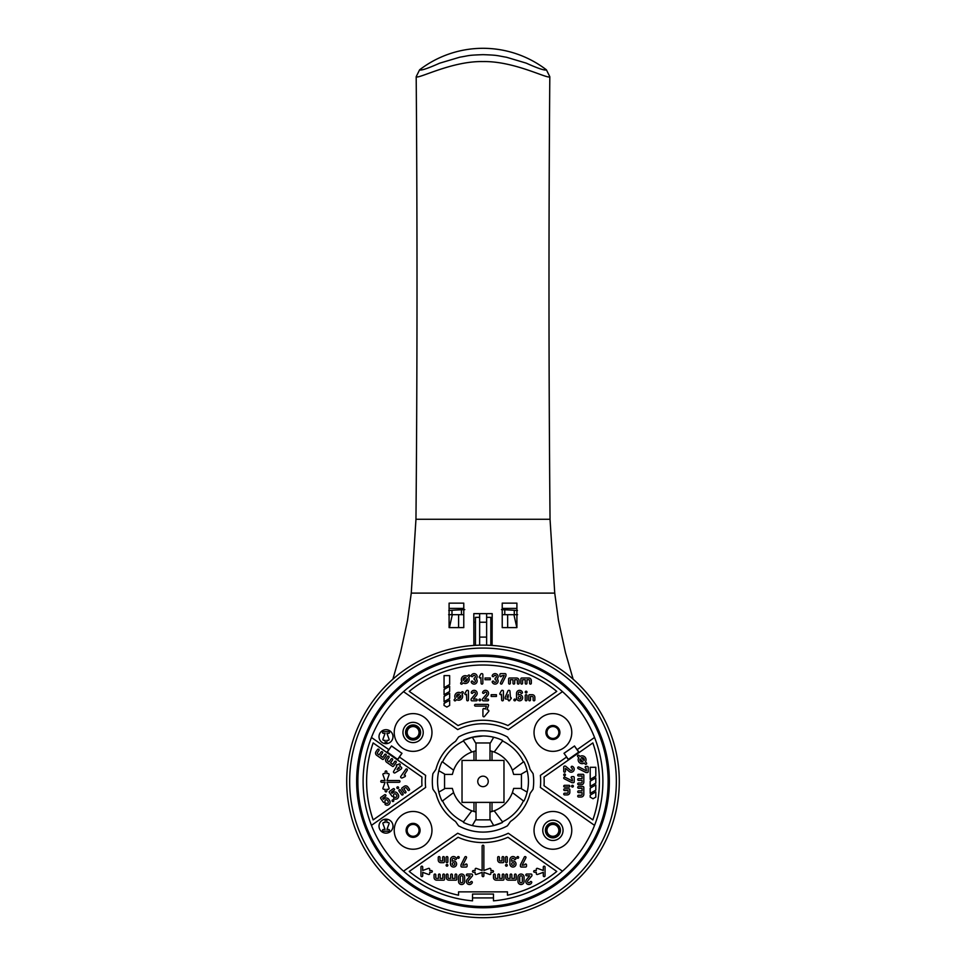 <?xml version="1.0" encoding="UTF-8"?>
<svg xmlns="http://www.w3.org/2000/svg" width="966" height="966" viewBox="0 0 966 966"><rect width="100%" height="100%" fill="white"/><g stroke="black" fill="none" stroke-linecap="round" stroke-linejoin="round"><path stroke-width="1.45" d="M413.098 823.358A6.991 6.991 0 0 1 420.089 830.349A6.991 6.991 0 0 1 413.098 837.341A6.991 6.991 0 0 1 406.106 830.349A6.991 6.991 0 0 1 413.098 823.358M413.098 824.409A5.941 5.941 0 0 1 419.039 830.349A5.941 5.941 0 0 1 413.098 836.29A5.941 5.941 0 0 1 407.157 830.349A5.941 5.941 0 0 1 413.098 824.409M501.463 609.631L504.783 609.775A482.686 482.686 0 0 1 514.274 610.295L517.462 610.512M517.619 614.69L513.912 614.69L516.846 627.622M514.274 610.295L514.274 614.69L516.907 614.69M504.783 609.775L504.783 614.69L514.274 614.69M502.223 614.69L504.783 614.69L502.223 614.69M507.633 614.69L507.669 627.622M448.779 610.512L451.979 610.295A482.686 482.686 0 0 1 461.458 609.775L464.779 609.631M461.458 609.775L461.458 614.69L463.777 614.69L458.608 614.69L458.572 627.622M451.979 610.295L451.979 614.69L461.458 614.69M449.093 614.69L451.979 614.69M453.066 614.69L452.33 614.69L449.407 627.622M458.572 614.69L457.16 614.69M448.622 614.69L452.33 614.69M413.098 725.49A6.991 6.991 0 0 1 420.089 732.482A6.991 6.991 0 0 1 413.098 739.473A6.991 6.991 0 0 1 406.106 732.482A6.991 6.991 0 0 1 413.098 725.49M413.098 726.541A5.941 5.941 0 0 1 419.039 732.482A5.941 5.941 0 0 1 413.098 738.422A5.941 5.941 0 0 1 407.157 732.482A5.941 5.941 0 0 1 413.098 726.541M552.902 725.49A6.991 6.991 0 0 1 559.894 732.482A6.991 6.991 0 0 1 552.902 739.473A6.991 6.991 0 0 1 545.911 732.482A6.991 6.991 0 0 1 552.902 725.49M552.902 726.541A5.941 5.941 0 0 1 558.843 732.482A5.941 5.941 0 0 1 552.902 738.422A5.941 5.941 0 0 1 546.961 732.482A5.941 5.941 0 0 1 552.902 726.541M549.811 76.688L546.406 69.83C544.848 70.723 538.11 68.477 526.168 63.116L506.558 57.272C496.536 55.581 498.335 55.171 483 54.664C467.303 55.231 470.2 55.473 459.804 57.187L439.566 63.213C427.636 68.538 420.983 70.747 419.594 69.83L416.189 76.688C417.819 79.514 451.593 60.906 482.988 61.57C514.492 60.93 548.29 79.55 549.811 76.688C548.64 226.491 548.724 374.011 550.04 519.261L554.738 593.112L411.262 593.112L415.96 519.261C417.276 374.011 417.36 226.491 416.189 76.688M546.406 69.83A104.147 104.147 0 0 0 419.594 69.83M483 645.131A136.291 136.291 0 0 1 619.291 781.409A136.291 136.291 0 0 1 483 917.7A136.291 136.291 0 0 1 346.709 781.409A136.291 136.291 0 0 1 483 645.131M552.902 837.86A7.511 7.511 0 0 1 545.392 830.349A7.511 7.511 0 0 1 552.902 822.827A7.511 7.511 0 0 1 560.425 830.349A7.511 7.511 0 0 1 552.902 837.86M413.098 849.223A18.873 18.873 0 0 1 394.225 830.349A18.873 18.873 0 0 1 413.098 811.476A18.873 18.873 0 0 1 431.971 830.349A18.873 18.873 0 0 1 413.098 849.223M483 656.276A125.133 125.133 0 0 1 608.133 781.409A125.133 125.133 0 0 1 483 906.543A125.133 125.133 0 0 1 357.867 781.409A125.133 125.133 0 0 1 483 656.276M552.902 820.206A10.131 10.131 0 0 1 563.045 830.349A10.131 10.131 0 0 1 552.902 840.48A10.131 10.131 0 0 1 542.771 830.349A10.131 10.131 0 0 1 552.902 820.206M483 832.1A50.679 50.679 0 0 1 458.56 825.809L455.529 821.486A48.59 48.59 0 0 1 435.944 793.509L432.913 789.186A50.679 50.679 0 0 1 432.913 773.645L435.944 769.322A48.59 48.59 0 0 1 455.529 741.345L458.56 737.01A50.679 50.679 0 0 1 507.44 737.01L510.471 741.345A48.59 48.59 0 0 1 530.056 769.322L533.087 773.645A50.679 50.679 0 0 1 533.087 789.186L530.056 793.509A48.59 48.59 0 0 1 510.471 821.486L507.44 825.809A50.679 50.679 0 0 1 483 832.1M403.522 691.644L457.715 729.584A57.67 57.67 0 0 1 508.285 729.584L562.478 691.644A119.893 119.893 0 0 1 493.481 900.843L493.481 894.045L472.519 894.045L472.519 900.843A119.893 119.893 0 0 1 403.522 691.644A119.893 119.893 0 0 1 562.478 691.644M386.002 729.68A6.991 6.991 0 0 0 379.01 736.672A6.991 6.991 0 0 0 386.002 743.663A6.991 6.991 0 0 0 392.993 736.672A6.991 6.991 0 0 0 386.002 729.68M552.902 811.476A18.873 18.873 0 0 0 534.029 830.349A18.873 18.873 0 0 0 552.902 849.223A18.873 18.873 0 0 0 571.775 830.349A18.873 18.873 0 0 0 552.902 811.476M413.098 713.608A18.873 18.873 0 0 0 394.225 732.482A18.873 18.873 0 0 0 413.098 751.355A18.873 18.873 0 0 0 431.971 732.482A18.873 18.873 0 0 0 413.098 713.608M552.902 713.608A18.873 18.873 0 0 0 534.029 732.482A18.873 18.873 0 0 0 552.902 751.355A18.873 18.873 0 0 0 571.775 732.482A18.873 18.873 0 0 0 552.902 713.608M386.002 819.168A6.991 6.991 0 0 0 379.01 826.147A6.991 6.991 0 0 0 386.002 833.139A6.991 6.991 0 0 0 392.993 826.147A6.991 6.991 0 0 0 386.002 819.168M502.501 740.367A45.438 45.438 0 0 0 463.499 740.367L463.499 740.97A44.895 44.895 0 0 0 442.561 761.908L441.957 761.908A45.438 45.438 0 0 0 441.957 800.911L442.561 800.911A44.895 44.895 0 0 0 463.499 821.849L463.499 822.452A45.438 45.438 0 0 0 502.501 822.452L502.501 821.849A44.895 44.895 0 0 0 523.439 800.911L524.043 800.911A45.438 45.438 0 0 0 524.043 761.908L523.439 761.908A44.895 44.895 0 0 0 502.501 740.97L502.501 740.367M483 665.019A116.391 116.391 0 0 1 556.766 691.378L507.935 725.563A61.172 61.172 0 0 0 458.065 725.563L409.234 691.378A116.391 116.391 0 0 1 483 665.019M386.002 742.963A0.869 0.869 0 0 1 385.132 742.093L385.132 740.342L383.78 740.342A0.869 0.869 0 0 1 382.959 739.171L385.072 733.351L383.381 733.351A0.869 0.869 0 0 1 382.512 732.482A0.869 0.869 0 0 1 383.381 731.6L388.622 731.6A0.869 0.869 0 0 1 389.503 732.482A0.869 0.869 0 0 1 388.622 733.351L386.931 733.351L389.056 739.171A0.869 0.869 0 0 1 388.235 740.342L386.883 740.342L386.883 742.093A0.869 0.869 0 0 1 386.002 742.963M413.098 722.339A10.131 10.131 0 0 1 423.229 732.482A10.131 10.131 0 0 1 413.098 742.612A10.131 10.131 0 0 1 402.955 732.482A10.131 10.131 0 0 1 413.098 722.339M578.393 755.17A0.869 0.869 0 0 0 577.777 756.668L578.767 757.658A3.936 3.936 0 0 0 584.188 763.08L585.191 764.082A0.869 0.869 0 0 0 586.616 763.792A0.869 0.869 0 0 0 586.422 762.85L585.432 761.848A3.936 3.936 0 0 0 580.011 756.426L579.008 755.424A0.869 0.869 0 0 0 578.393 755.17M572.464 785.31A0.869 0.869 0 0 1 573.345 786.191A0.869 0.869 0 0 1 572.464 787.061A0.869 0.869 0 0 1 571.594 786.191A0.869 0.869 0 0 1 572.464 785.31M563.733 771.327A0.869 0.869 0 0 0 564.603 772.208A0.869 0.869 0 0 0 565.472 771.327L565.472 768.368L569.191 771.484A3.055 3.055 0 0 0 574.154 769.769A3.055 3.055 0 0 0 572.379 766.34A0.869 0.869 0 0 0 571.232 766.799A0.869 0.869 0 0 0 571.679 767.946A1.316 1.316 0 0 1 571.16 770.457A1.316 1.316 0 0 1 570.314 770.156L565.726 766.292A0.869 0.869 0 0 0 565.158 766.086L564.603 766.086A0.869 0.869 0 0 0 563.733 766.968L563.733 771.327M564.603 773.959A0.869 0.869 0 0 1 565.472 774.829A0.869 0.869 0 0 1 564.603 775.698A0.869 0.869 0 0 1 563.733 774.829A0.869 0.869 0 0 1 564.603 773.959M564.216 778.765A0.869 0.869 0 0 1 564.603 777.111A0.869 0.869 0 0 1 564.989 777.207L572.464 780.939L572.029 778.318A0.869 0.869 0 0 1 571.16 777.449A0.869 0.869 0 0 1 572.029 776.579L573.345 776.579A0.869 0.869 0 0 1 574.215 777.449L574.215 781.82A0.869 0.869 0 0 1 573.345 782.689L572.258 782.689A0.869 0.869 0 0 1 571.872 782.605L564.216 778.765M578.199 768.61A0.869 0.869 0 0 1 578.586 766.956A0.869 0.869 0 0 1 578.972 767.052L586.447 770.783L586.012 768.163A0.869 0.869 0 0 1 585.142 767.294A0.869 0.869 0 0 1 586.012 766.412L587.328 766.412A0.869 0.869 0 0 1 588.197 767.294L588.197 771.665A0.869 0.869 0 0 1 587.328 772.534L586.241 772.534A0.869 0.869 0 0 1 585.855 772.438L578.199 768.61M502.042 857.434A0.869 0.869 0 0 1 502.912 856.564A0.869 0.869 0 0 1 503.793 857.434L503.793 861.805A0.869 0.869 0 0 1 502.912 862.674L500.291 862.674A2.62 2.62 0 0 1 497.671 860.054L497.671 857.434A0.869 0.869 0 0 1 498.553 856.564A0.869 0.869 0 0 1 499.422 857.434L499.422 860.054A0.869 0.869 0 0 0 500.291 860.935L502.042 860.935L502.042 857.434M494.363 874.037A0.869 0.869 0 0 0 493.481 874.918L493.481 877.539A2.62 2.62 0 0 0 496.113 880.159L503.093 880.159A0.869 0.869 0 0 0 503.974 879.277L503.974 874.918A0.869 0.869 0 0 0 503.093 874.037A0.869 0.869 0 0 0 502.223 874.918L502.223 878.408L499.603 878.408L499.603 874.918A0.869 0.869 0 0 0 498.734 874.037A0.869 0.869 0 0 0 497.852 874.918L497.852 878.408L496.113 878.408A0.869 0.869 0 0 1 495.232 877.539L495.232 874.918A0.869 0.869 0 0 0 494.363 874.037M442.621 857.434A0.869 0.869 0 0 1 443.491 856.564A0.869 0.869 0 0 1 444.372 857.434L444.372 861.805A0.869 0.869 0 0 1 443.491 862.674L440.87 862.674A2.62 2.62 0 0 1 438.25 860.054L438.25 857.434A0.869 0.869 0 0 1 439.132 856.564A0.869 0.869 0 0 1 440.001 857.434L440.001 860.054A0.869 0.869 0 0 0 440.87 860.935L442.621 860.935L442.621 857.434M506.595 874.037A0.869 0.869 0 0 0 505.725 874.918L505.725 877.539A2.62 2.62 0 0 0 508.345 880.159L515.337 880.159A0.869 0.869 0 0 0 516.206 879.277L516.206 874.918A0.869 0.869 0 0 0 515.337 874.037A0.869 0.869 0 0 0 514.455 874.918L514.455 878.408L511.835 878.408L511.835 874.918A0.869 0.869 0 0 0 510.966 874.037A0.869 0.869 0 0 0 510.084 874.918L510.084 878.408L508.345 878.408A0.869 0.869 0 0 1 507.464 877.539L507.464 874.918A0.869 0.869 0 0 0 506.595 874.037M458.536 877.092A3.055 3.055 0 0 1 461.591 874.037A3.055 3.055 0 0 1 464.646 877.092L464.646 881.463A3.055 3.055 0 0 1 461.591 884.53A3.055 3.055 0 0 1 458.536 881.463L458.536 877.092M458.355 856.564A0.869 0.869 0 0 1 459.224 857.434A0.869 0.869 0 0 1 458.355 858.315A0.869 0.869 0 0 1 457.473 857.434A0.869 0.869 0 0 1 458.355 856.564M514.166 859.1A0.869 0.869 0 0 0 514.963 859.619A0.869 0.869 0 0 0 515.772 858.4A3.055 3.055 0 0 0 509.903 859.619L509.903 863.99A3.055 3.055 0 0 0 512.97 867.045A3.055 3.055 0 0 0 516.025 863.99A3.055 3.055 0 0 0 511.654 861.225L511.654 859.619A1.316 1.316 0 0 1 514.166 859.1M454.745 859.1A0.869 0.869 0 0 0 455.541 859.619A0.869 0.869 0 0 0 456.35 858.4A3.055 3.055 0 0 0 450.482 859.619L450.482 863.99A3.055 3.055 0 0 0 453.549 867.045A3.055 3.055 0 0 0 456.604 863.99A3.055 3.055 0 0 0 452.233 861.225L452.233 859.619A1.316 1.316 0 0 1 454.745 859.1M505.532 857.434A0.869 0.869 0 0 1 506.413 856.564A0.869 0.869 0 0 1 507.283 857.434L507.283 861.805A0.869 0.869 0 0 1 506.413 862.674A0.869 0.869 0 0 1 505.532 861.805L505.532 857.434M483 876.657A0.869 0.869 0 0 1 482.131 875.788L482.131 872.346L476.31 874.459A0.869 0.869 0 0 1 475.139 873.638L475.139 872.286L473.388 872.286A0.869 0.869 0 0 1 472.519 871.417A0.869 0.869 0 0 1 473.388 870.547L475.139 870.547L475.139 869.195A0.869 0.869 0 0 1 476.31 868.374L482.131 870.487L482.131 846.071A0.869 0.869 0 0 1 483 845.202A0.869 0.869 0 0 1 483.869 846.071L483.869 870.487L489.69 868.374A0.869 0.869 0 0 1 490.861 869.195L490.861 870.547L492.612 870.547A0.869 0.869 0 0 1 493.481 871.417A0.869 0.869 0 0 1 492.612 872.286L490.861 872.286L490.861 873.638A0.869 0.869 0 0 1 489.69 874.459L483.869 872.346L483.869 875.788A0.869 0.869 0 0 1 483 876.657M470.659 881.994A0.869 0.869 0 0 1 471.456 881.463A0.869 0.869 0 0 1 472.253 882.695A3.055 3.055 0 0 1 467.846 884.071A3.055 3.055 0 0 1 467.109 879.495L470.237 875.788L467.266 875.788A0.869 0.869 0 0 1 466.397 874.918A0.869 0.869 0 0 1 467.266 874.037L471.637 874.037A0.869 0.869 0 0 1 472.519 874.918L472.519 875.474A0.869 0.869 0 0 1 472.314 876.029L468.45 880.618A1.316 1.316 0 0 0 468.764 882.586A1.316 1.316 0 0 0 470.659 881.994M506.413 864.425A0.869 0.869 0 0 1 507.283 865.307A0.869 0.869 0 0 1 506.413 866.176A0.869 0.869 0 0 1 505.532 865.307A0.869 0.869 0 0 1 506.413 864.425M434.942 874.037A0.869 0.869 0 0 0 434.06 874.918L434.06 877.539A2.62 2.62 0 0 0 436.692 880.159L443.672 880.159A0.869 0.869 0 0 0 444.553 879.277L444.553 874.918A0.869 0.869 0 0 0 443.672 874.037A0.869 0.869 0 0 0 442.802 874.918L442.802 878.408L440.182 878.408L440.182 874.918A0.869 0.869 0 0 0 439.313 874.037A0.869 0.869 0 0 0 438.431 874.918L438.431 878.408L436.692 878.408A0.869 0.869 0 0 1 435.811 877.539L435.811 874.918A0.869 0.869 0 0 0 434.942 874.037M524.309 857.047A0.869 0.869 0 0 1 525.093 856.564A0.869 0.869 0 0 1 525.878 857.832L522.135 865.307L524.767 864.86A0.869 0.869 0 0 1 525.637 863.99A0.869 0.869 0 0 1 526.506 864.86L526.506 866.176A0.869 0.869 0 0 1 525.637 867.045L521.266 867.045A0.869 0.869 0 0 1 520.396 866.176L520.396 865.089A0.869 0.869 0 0 1 520.481 864.703L524.309 857.047M447.173 874.037A0.869 0.869 0 0 0 446.304 874.918L446.304 877.539A2.62 2.62 0 0 0 448.924 880.159L455.916 880.159A0.869 0.869 0 0 0 456.785 879.277L456.785 874.918A0.869 0.869 0 0 0 455.916 874.037A0.869 0.869 0 0 0 455.034 874.918L455.034 878.408L452.414 878.408L452.414 874.918A0.869 0.869 0 0 0 451.545 874.037A0.869 0.869 0 0 0 450.663 874.918L450.663 878.408L448.924 878.408A0.869 0.869 0 0 1 448.043 877.539L448.043 874.918A0.869 0.869 0 0 0 447.173 874.037M446.111 857.434A0.869 0.869 0 0 1 446.992 856.564A0.869 0.869 0 0 1 447.862 857.434L447.862 861.805A0.869 0.869 0 0 1 446.992 862.674A0.869 0.869 0 0 1 446.111 861.805L446.111 857.434M464.887 857.047A0.869 0.869 0 0 1 465.672 856.564A0.869 0.869 0 0 1 466.457 857.832L462.714 865.307L465.346 864.86A0.869 0.869 0 0 1 466.216 863.99A0.869 0.869 0 0 1 467.085 864.86L467.085 866.176A0.869 0.869 0 0 1 466.216 867.045L461.845 867.045A0.869 0.869 0 0 1 460.975 866.176L460.975 865.089A0.869 0.869 0 0 1 461.06 864.703L464.887 857.047M517.957 877.092A3.055 3.055 0 0 1 521.012 874.037A3.055 3.055 0 0 1 524.067 877.092L524.067 881.463A3.055 3.055 0 0 1 521.012 884.53A3.055 3.055 0 0 1 517.957 881.463L517.957 877.092M446.992 864.425A0.869 0.869 0 0 1 447.862 865.307A0.869 0.869 0 0 1 446.992 866.176A0.869 0.869 0 0 1 446.111 865.307A0.869 0.869 0 0 1 446.992 864.425M517.776 856.564A0.869 0.869 0 0 1 518.645 857.434A0.869 0.869 0 0 1 517.776 858.315A0.869 0.869 0 0 1 516.895 857.434A0.869 0.869 0 0 1 517.776 856.564M530.08 881.994A0.869 0.869 0 0 1 530.877 881.463A0.869 0.869 0 0 1 531.674 882.695A3.055 3.055 0 0 1 527.267 884.071A3.055 3.055 0 0 1 526.53 879.495L529.658 875.788L526.687 875.788A0.869 0.869 0 0 1 525.818 874.918A0.869 0.869 0 0 1 526.687 874.037L531.058 874.037A0.869 0.869 0 0 1 531.94 874.918L531.94 875.474A0.869 0.869 0 0 1 531.735 876.029L527.871 880.618A1.316 1.316 0 0 0 528.185 882.586A1.316 1.316 0 0 0 530.08 881.994M525.25 695.568A0.869 0.869 0 0 1 526.132 694.699A0.869 0.869 0 0 1 527.001 695.568L527.001 699.939A0.869 0.869 0 0 1 526.132 700.821A0.869 0.869 0 0 1 525.25 699.939L525.25 695.568M464.96 693.359A0.869 0.869 0 0 0 465.721 694.675A0.869 0.869 0 0 0 466.469 694.228L466.711 699.939A0.869 0.869 0 0 0 467.58 700.821A0.869 0.869 0 0 0 468.45 699.939L468.45 691.209A0.869 0.869 0 0 0 467.58 690.328L467.206 690.328A0.869 0.869 0 0 0 466.457 690.762L464.96 693.359M495.594 679.847A1.316 1.316 0 0 1 495.075 682.358A1.316 1.316 0 0 1 493.868 681.573A0.869 0.869 0 0 0 492.72 681.127A0.869 0.869 0 0 0 492.274 682.274A3.055 3.055 0 0 0 497.901 682.213A3.055 3.055 0 0 0 497.212 678.869A3.055 3.055 0 0 0 496.814 674.171A3.055 3.055 0 0 0 492.274 675.463A0.869 0.869 0 0 0 493.071 676.683A0.869 0.869 0 0 0 493.868 676.164A1.316 1.316 0 0 1 496.005 675.753A1.316 1.316 0 0 1 495.594 677.89A0.869 0.869 0 0 0 495.075 678.687L495.075 679.05A0.869 0.869 0 0 0 495.594 679.847M482.928 709.406A0.869 0.869 0 0 1 484.099 708.585L485.367 709.044L486.441 706.11L475.453 706.11A0.869 0.869 0 0 1 474.572 705.24A0.869 0.869 0 0 1 475.453 704.359L487.685 704.359A0.869 0.869 0 0 1 488.506 705.53L487.009 709.636L488.289 710.107A0.869 0.869 0 0 1 488.651 711.483L484.473 716.47A0.869 0.869 0 0 1 482.928 715.915L482.928 709.406M472.096 681.054A0.869 0.869 0 0 0 471.299 682.274A3.055 3.055 0 0 0 475.84 683.566A3.055 3.055 0 0 0 476.238 678.869A3.055 3.055 0 0 0 474.101 673.628A3.055 3.055 0 0 0 471.299 675.463A0.869 0.869 0 0 0 471.746 676.611A0.869 0.869 0 0 0 472.905 676.164A1.316 1.316 0 0 1 475.381 676.417A1.316 1.316 0 0 1 474.632 677.89A0.869 0.869 0 0 0 474.101 678.687L474.101 679.05A0.869 0.869 0 0 0 474.632 679.847A1.316 1.316 0 0 1 475.03 681.984A1.316 1.316 0 0 1 472.905 681.573A0.869 0.869 0 0 0 472.096 681.054M514.769 699.07A0.869 0.869 0 0 1 515.639 699.939A0.869 0.869 0 0 1 514.769 700.821A0.869 0.869 0 0 1 513.9 699.939A0.869 0.869 0 0 1 514.769 699.07M483.495 693.395A0.869 0.869 0 0 1 482.686 692.163A3.055 3.055 0 0 1 487.106 690.787A3.055 3.055 0 0 1 487.842 695.351L484.715 699.07L487.685 699.07A0.869 0.869 0 0 1 488.555 699.939A0.869 0.869 0 0 1 487.685 700.821L483.314 700.821A0.869 0.869 0 0 1 482.432 699.939L482.432 699.384A0.869 0.869 0 0 1 482.638 698.829L486.502 694.228A1.316 1.316 0 0 0 486.188 692.272A1.316 1.316 0 0 0 484.292 692.863A0.869 0.869 0 0 1 483.495 693.395M455.397 698.382A3.936 3.936 0 0 1 460.818 692.96L461.808 691.97A0.869 0.869 0 0 1 463.04 691.97A0.869 0.869 0 0 1 463.04 693.202L462.05 694.204A3.936 3.936 0 0 1 456.628 699.625L455.626 700.616A0.869 0.869 0 0 1 454.394 700.616A0.869 0.869 0 0 1 454.394 699.384L455.397 698.382M472.132 693.395A0.869 0.869 0 0 1 471.336 692.163A3.055 3.055 0 0 1 475.743 690.787A3.055 3.055 0 0 1 476.48 695.351L473.364 699.07L476.323 699.07A0.869 0.869 0 0 1 477.192 699.939A0.869 0.869 0 0 1 476.323 700.821L471.951 700.821A0.869 0.869 0 0 1 471.082 699.939L471.082 699.384A0.869 0.869 0 0 1 471.275 698.829L475.139 694.228A1.316 1.316 0 0 0 474.825 692.272A1.316 1.316 0 0 0 472.929 692.863A0.869 0.869 0 0 1 472.132 693.395M526.132 691.209A0.869 0.869 0 0 1 527.001 692.079A0.869 0.869 0 0 1 526.132 692.948A0.869 0.869 0 0 1 525.25 692.079A0.869 0.869 0 0 1 526.132 691.209M499.917 693.359A0.869 0.869 0 0 0 500.666 694.675A0.869 0.869 0 0 0 501.426 694.228L501.656 699.939A0.869 0.869 0 0 0 502.537 700.821A0.869 0.869 0 0 0 503.407 699.939L503.407 691.209A0.869 0.869 0 0 0 502.537 690.328L502.163 690.328A0.869 0.869 0 0 0 501.402 690.762L499.917 693.359M479.812 699.07A0.869 0.869 0 0 1 480.694 699.939A0.869 0.869 0 0 1 479.812 700.821A0.869 0.869 0 0 1 478.943 699.939A0.869 0.869 0 0 1 479.812 699.07M508.213 699.939A0.869 0.869 0 0 0 509.094 700.821A0.869 0.869 0 0 0 509.963 699.939L510.398 699.07A0.869 0.869 0 0 0 511.268 698.201A0.869 0.869 0 0 0 510.398 697.319L509.963 691.209A0.869 0.869 0 0 0 509.094 690.328L508.78 690.328A0.869 0.869 0 0 0 507.983 690.859L505.23 697.15A0.869 0.869 0 0 0 505.158 697.5L505.158 698.201A0.869 0.869 0 0 0 506.027 699.07L508.213 699.07L508.213 699.939M461.917 681.682A3.936 3.936 0 0 1 467.339 676.26L468.329 675.258A0.869 0.869 0 0 1 469.573 675.258A0.869 0.869 0 0 1 469.573 676.502L468.57 677.492A3.936 3.936 0 0 1 463.149 682.914L462.146 683.916A0.869 0.869 0 0 1 460.915 683.916A0.869 0.869 0 0 1 460.915 682.684L461.917 681.682M499.881 675.814A0.869 0.869 0 0 0 500.75 676.683A0.869 0.869 0 0 0 501.632 675.814L504.252 675.379L500.509 682.841A0.869 0.869 0 0 0 500.907 684.025A0.869 0.869 0 0 0 502.079 683.626L505.906 675.971A0.869 0.869 0 0 0 505.991 675.584L505.991 674.497A0.869 0.869 0 0 0 505.121 673.628L500.75 673.628A0.869 0.869 0 0 0 499.881 674.497L499.881 675.814M519.575 692.079A1.316 1.316 0 0 1 520.771 692.863A0.869 0.869 0 0 0 521.93 693.322A0.869 0.869 0 0 0 522.377 692.163A3.055 3.055 0 0 0 516.52 693.395L516.52 697.754A3.055 3.055 0 0 0 519.575 700.821A3.055 3.055 0 0 0 522.63 697.754A3.055 3.055 0 0 0 518.259 695.001L518.259 693.395A1.316 1.316 0 0 1 519.575 692.079M399.018 791.069A0.869 0.869 0 0 1 399.731 789.693A0.869 0.869 0 0 1 400.455 790.067L402.955 793.641A0.869 0.869 0 0 1 402.75 794.861A0.869 0.869 0 0 1 401.53 794.644L399.018 791.069M404.512 775.022A0.869 0.869 0 0 0 404.15 775.094L407.229 770.288A0.869 0.869 0 0 0 406.517 768.912A0.869 0.869 0 0 0 405.805 769.286L400.781 776.447A0.869 0.869 0 0 0 400.999 777.654L401.301 777.872A0.869 0.869 0 0 0 402.17 777.944L404.887 776.688A0.869 0.869 0 0 0 404.512 775.022M378.237 749.109A0.869 0.869 0 0 0 377.525 749.483L376.015 751.633A2.62 2.62 0 0 0 376.668 755.279L382.391 759.3A0.869 0.869 0 0 0 383.611 759.083L386.11 755.497A0.869 0.869 0 0 0 385.398 754.12A0.869 0.869 0 0 0 384.685 754.494L382.681 757.356L380.532 755.859L382.536 752.997A0.869 0.869 0 0 0 381.824 751.62A0.869 0.869 0 0 0 381.099 751.995L379.095 754.857L377.67 753.854A0.869 0.869 0 0 1 377.452 752.635L378.962 750.485A0.869 0.869 0 0 0 378.237 749.109M392.933 799.788A0.869 0.869 0 0 1 393.814 800.657A0.869 0.869 0 0 1 392.933 801.538A0.869 0.869 0 0 1 392.063 800.657A0.869 0.869 0 0 1 392.933 799.788M386.002 791.903A0.869 0.869 0 0 1 385.132 791.021L385.132 789.282L383.78 789.282A0.869 0.869 0 0 1 382.959 788.099L385.072 782.291L381.63 782.291A0.869 0.869 0 0 1 380.761 781.409A0.869 0.869 0 0 1 381.63 780.54L385.072 780.54L382.959 774.72A0.869 0.869 0 0 1 383.78 773.549L385.132 773.549L385.132 771.798A0.869 0.869 0 0 1 386.002 770.928A0.869 0.869 0 0 1 386.883 771.798L386.883 773.549L388.235 773.549A0.869 0.869 0 0 1 389.056 774.72L386.931 780.54L399.115 780.54A0.869 0.869 0 0 1 399.984 781.409A0.869 0.869 0 0 1 399.115 782.291L386.931 782.291L389.056 788.099A0.869 0.869 0 0 1 388.235 789.282L386.883 789.282L386.883 791.021A0.869 0.869 0 0 1 386.002 791.903M383.273 802.094A0.869 0.869 0 0 0 384.492 802.311L384.637 802.203A0.869 0.869 0 0 0 384.999 801.309A1.316 1.316 0 0 1 387.354 800.307L388.103 801.382A1.316 1.316 0 0 1 386.352 803.253A0.869 0.869 0 0 0 385.144 803.543A0.869 0.869 0 0 0 385.434 804.738A3.055 3.055 0 0 0 389.54 800.379L388.791 799.305A3.055 3.055 0 0 0 384.528 798.556L383.454 799.305L382.705 798.23L385.567 796.226A0.869 0.869 0 0 0 385.772 795.006A0.869 0.869 0 0 0 384.565 794.789L380.978 797.3A0.869 0.869 0 0 0 380.773 798.52L383.273 802.094M397.726 786.831A0.869 0.869 0 0 1 398.608 787.701A0.869 0.869 0 0 1 397.726 788.582A0.869 0.869 0 0 1 396.857 787.701A0.869 0.869 0 0 1 397.726 786.831M399.356 763.901A0.869 0.869 0 0 0 398.644 764.275L397.787 764.734A0.869 0.869 0 0 0 396.446 765.193A0.869 0.869 0 0 0 396.785 766.171L393.633 771.436A0.869 0.869 0 0 0 393.838 772.643L394.092 772.824A0.869 0.869 0 0 0 395.046 772.848L400.914 769.274A0.869 0.869 0 0 0 401.18 769.021L401.578 768.465A0.869 0.869 0 0 0 401.361 767.245L399.574 765.99L400.069 765.277A0.869 0.869 0 0 0 399.356 763.901M388.26 756.137A0.869 0.869 0 0 0 387.547 756.499L386.038 758.648A2.62 2.62 0 0 0 386.69 762.307L392.413 766.316A0.869 0.869 0 0 0 393.633 766.098L396.132 762.512A0.869 0.869 0 0 0 395.42 761.148A0.869 0.869 0 0 0 394.708 761.51L392.703 764.384L390.554 762.874L392.558 760.013A0.869 0.869 0 0 0 391.846 758.636A0.869 0.869 0 0 0 391.121 759.01L389.117 761.872L387.692 760.87A0.869 0.869 0 0 1 387.475 759.65L388.972 757.501A0.869 0.869 0 0 0 388.26 756.137M391.858 796.081A0.869 0.869 0 0 0 393.077 796.298L393.234 796.189A0.869 0.869 0 0 0 393.585 795.296A1.316 1.316 0 0 1 395.939 794.293L396.7 795.368A1.316 1.316 0 0 1 394.937 797.228A0.869 0.869 0 0 0 393.742 797.518A0.869 0.869 0 0 0 394.031 798.725A3.055 3.055 0 0 0 398.125 794.366L397.376 793.291A3.055 3.055 0 0 0 393.114 792.531L392.039 793.291L391.29 792.217L394.152 790.212A0.869 0.869 0 0 0 394.37 788.993A0.869 0.869 0 0 0 393.15 788.775L389.576 791.287A0.869 0.869 0 0 0 389.358 792.506L391.858 796.081M404.247 786.336A2.62 2.62 0 0 1 407.894 786.988L409.403 789.137A0.869 0.869 0 0 1 409.186 790.345A0.869 0.869 0 0 1 407.966 790.14L406.469 787.99A0.869 0.869 0 0 0 405.249 787.773L403.812 788.775L405.817 791.637A0.869 0.869 0 0 1 405.611 792.857A0.869 0.869 0 0 1 404.392 792.639L401.88 789.065A0.869 0.869 0 0 1 402.098 787.845L404.247 786.336M413.098 724.959A7.511 7.511 0 0 0 405.575 732.482A7.511 7.511 0 0 0 413.098 739.992A7.511 7.511 0 0 0 420.608 732.482A7.511 7.511 0 0 0 413.098 724.959M582.1 757.573A2.186 2.186 0 0 1 584.128 760.556L581.303 757.718A2.186 2.186 0 0 1 582.1 757.573M461.591 875.788A1.316 1.316 0 0 1 462.907 877.092L462.907 881.463A1.316 1.316 0 0 1 461.591 882.779A1.316 1.316 0 0 1 460.275 881.463L460.275 877.092A1.316 1.316 0 0 1 461.591 875.788M512.97 865.307A1.316 1.316 0 0 1 511.654 863.99A1.316 1.316 0 0 1 512.97 862.674A1.316 1.316 0 0 1 514.274 863.99A1.316 1.316 0 0 1 512.97 865.307M453.549 865.307A1.316 1.316 0 0 1 452.233 863.99A1.316 1.316 0 0 1 453.549 862.674A1.316 1.316 0 0 1 454.853 863.99A1.316 1.316 0 0 1 453.549 865.307M521.012 875.788A1.316 1.316 0 0 1 522.328 877.092L522.328 881.463A1.316 1.316 0 0 1 521.012 882.779A1.316 1.316 0 0 1 519.696 881.463L519.696 877.092A1.316 1.316 0 0 1 521.012 875.788M458.717 694.107A2.186 2.186 0 0 1 459.514 694.264L456.689 697.09A2.186 2.186 0 0 1 458.717 694.107M465.238 677.408A2.186 2.186 0 0 1 466.035 677.552L463.209 680.39A2.186 2.186 0 0 1 465.238 677.408M519.575 699.07A1.316 1.316 0 0 1 518.259 697.754A1.316 1.316 0 0 1 519.575 696.45A1.316 1.316 0 0 1 520.879 697.754A1.316 1.316 0 0 1 519.575 699.07M483 776.169A5.241 5.241 0 0 0 477.759 781.409A5.241 5.241 0 0 0 483 786.662A5.241 5.241 0 0 0 488.241 781.409A5.241 5.241 0 0 0 483 776.169M502.223 603.146L502.223 627.622L516.907 627.622L516.907 603.146L502.223 603.146M449.093 603.146L449.093 627.622L463.777 627.622L463.777 603.146L449.093 603.146M554.738 593.112L558.517 620.703L565.448 652.509L573.128 679.183M492.105 645.433L492.189 613.639L473.811 613.639L473.895 645.433M392.872 679.183L400.54 652.557L407.483 620.703L411.262 593.112M502.223 608.399L516.907 608.399M449.093 608.399L463.777 608.399M371.451 737.469L388.912 749.688L391.532 745.945L387.281 752.116L397.666 759.385L401.928 753.299L391.544 746.03M401.928 753.299L391.532 745.945M402.001 753.287L399.393 757.018L425.644 775.396A57.67 57.67 0 0 0 425.644 787.435L371.451 825.362M594.549 825.362L540.356 787.435A57.67 57.67 0 0 0 540.356 775.396L566.607 757.018L563.999 753.287L568.334 759.385L578.719 752.116L574.456 746.03L564.072 753.299M574.456 746.03L563.999 753.287M574.468 745.945L577.088 749.688L594.549 737.469M403.522 871.175L457.715 833.247A57.67 57.67 0 0 0 508.285 833.247L562.478 871.175M493.481 897.921L472.519 897.921M577.173 749.616L578.948 752.152L568.298 759.614L566.523 757.078M592.846 742.926A116.391 116.391 0 0 1 592.846 819.905L544.015 785.72A61.172 61.172 0 0 0 544.015 777.099L592.846 742.926M507.935 837.268L556.766 871.453A116.391 116.391 0 0 1 507.464 895.204L507.464 891.86L458.536 891.86L458.536 895.204A116.391 116.391 0 0 1 409.234 871.453L458.065 837.268A61.172 61.172 0 0 0 507.935 837.268M399.477 757.078L397.702 759.614L387.052 752.152L388.827 749.616M373.154 819.905A116.391 116.391 0 0 1 373.154 742.926L421.985 777.099A61.172 61.172 0 0 0 421.985 785.72L373.154 819.905M502.501 821.849L494.181 810.812A31.455 31.455 0 0 0 512.403 792.591L523.439 800.911M472.302 825.58L475.61 819.856L490.39 819.856L493.698 825.58L502.501 822.452M442.561 800.911L453.597 792.591A31.455 31.455 0 0 0 471.819 810.812L463.499 821.849M463.499 740.97L471.819 752.007A31.455 31.455 0 0 0 453.597 770.228L442.561 761.908M483 735.971L472.302 737.251L463.499 740.367M523.439 761.908L512.403 770.228A31.455 31.455 0 0 0 494.181 752.007L502.501 740.97M385.132 822.489L385.132 820.738A0.869 0.869 0 0 1 386.002 819.856A0.869 0.869 0 0 1 386.883 820.738L386.883 822.489L388.235 822.489A0.869 0.869 0 0 1 389.056 823.66L386.931 829.468L388.622 829.468A0.869 0.869 0 0 1 389.503 830.349A0.869 0.869 0 0 1 388.622 831.219L383.381 831.219A0.869 0.869 0 0 1 382.512 830.349A0.869 0.869 0 0 1 383.381 829.468L385.072 829.468L382.959 823.66A0.869 0.869 0 0 1 383.78 822.489L385.132 822.489M512.403 792.591L513.67 788.401L521.447 788.401M527.158 770.723L521.447 774.02L521.447 788.811L527.158 792.108M494.181 810.812L489.991 812.08L489.991 819.856M471.819 810.812L476.009 812.08L476.009 819.856M453.597 792.591L452.33 788.401L444.553 788.401M438.842 792.108L444.553 788.811L444.553 774.02L438.842 770.723M453.597 770.228L452.33 774.418L444.553 774.418M471.819 752.007L476.009 750.739L476.009 742.963M472.302 737.251L475.61 742.963L490.39 742.963L493.698 737.251M494.181 752.007L489.991 750.739L489.991 742.963M512.403 770.228L513.67 774.418L521.447 774.418M595.805 790.14L590.202 793.376L590.202 788.135L595.805 784.899L595.805 790.14M595.805 776.157L595.805 767.294L590.202 767.294L590.202 779.393L595.805 776.157M568.974 787.061L564.603 787.061A0.869 0.869 0 0 1 563.733 786.191A0.869 0.869 0 0 1 564.603 785.31L568.974 785.31A0.869 0.869 0 0 1 569.843 786.191A0.869 0.869 0 0 1 568.974 787.061M595.805 797.131L593.003 798.749L590.202 797.131L590.202 795.115L595.805 791.891L595.805 797.131M595.805 783.148L595.805 777.908L590.202 781.144L590.202 786.384L595.805 783.148M567.223 794.921L564.603 794.921A0.869 0.869 0 0 1 563.733 794.052A0.869 0.869 0 0 1 564.603 793.183L567.223 793.183A0.869 0.869 0 0 0 568.105 792.301L568.105 790.55L564.603 790.55A0.869 0.869 0 0 1 563.733 789.681A0.869 0.869 0 0 1 564.603 788.811L568.974 788.811A0.869 0.869 0 0 1 569.843 789.681L569.843 792.301A2.62 2.62 0 0 1 567.223 794.921M582.075 794.378A0.869 0.869 0 0 1 581.206 795.247L578.586 795.247A0.869 0.869 0 0 0 577.716 796.129A0.869 0.869 0 0 0 578.586 796.998L581.206 796.998A2.62 2.62 0 0 0 583.826 794.378L583.826 787.387A0.869 0.869 0 0 0 582.957 786.517L578.586 786.517A0.869 0.869 0 0 0 577.716 787.387A0.869 0.869 0 0 0 578.586 788.268L582.075 788.268L582.075 790.888L578.586 790.888A0.869 0.869 0 0 0 577.716 791.758A0.869 0.869 0 0 0 578.586 792.627L582.075 792.627L582.075 794.378M582.075 782.146A0.869 0.869 0 0 1 581.206 783.015L578.586 783.015A0.869 0.869 0 0 0 577.716 783.897A0.869 0.869 0 0 0 578.586 784.766L581.206 784.766A2.62 2.62 0 0 0 583.826 782.146L583.826 775.155A0.869 0.869 0 0 0 582.957 774.285L578.586 774.285A0.869 0.869 0 0 0 577.716 775.155A0.869 0.869 0 0 0 578.586 776.024L582.075 776.024L582.075 778.656L578.586 778.656A0.869 0.869 0 0 0 577.716 779.526A0.869 0.869 0 0 0 578.586 780.395L582.075 780.395L582.075 782.146M422.71 867.045A0.869 0.869 0 0 0 421.828 866.176A0.869 0.869 0 0 0 420.959 867.045L420.959 875.788A0.869 0.869 0 0 0 421.828 876.657A0.869 0.869 0 0 0 422.71 875.788L422.71 872.346L428.53 874.459A0.869 0.869 0 0 0 429.701 873.638L429.701 872.286L431.44 872.286A0.869 0.869 0 0 0 432.321 871.417A0.869 0.869 0 0 0 431.44 870.547L429.701 870.547L429.701 869.195A0.869 0.869 0 0 0 428.53 868.374L422.71 870.487L422.71 867.045M536.299 869.195L536.299 870.547L534.56 870.547A0.869 0.869 0 0 0 533.679 871.417A0.869 0.869 0 0 0 534.56 872.286L536.299 872.286L536.299 873.638A0.869 0.869 0 0 0 537.47 874.459L543.29 872.346L543.29 875.788A0.869 0.869 0 0 0 544.172 876.657A0.869 0.869 0 0 0 545.041 875.788L545.041 867.045A0.869 0.869 0 0 0 544.172 866.176A0.869 0.869 0 0 0 543.29 867.045L543.29 870.487L537.47 868.374A0.869 0.869 0 0 0 536.299 869.195M449.649 698.454L444.058 701.69L444.058 696.438L449.649 693.214L449.649 698.454M534.862 697.319L534.862 699.939A0.869 0.869 0 0 1 533.993 700.821A0.869 0.869 0 0 1 533.123 699.939L533.123 697.319A0.869 0.869 0 0 0 532.242 696.45L530.491 696.45L530.491 699.939A0.869 0.869 0 0 1 529.622 700.821A0.869 0.869 0 0 1 528.752 699.939L528.752 695.568A0.869 0.869 0 0 1 529.622 694.699L532.242 694.699A2.62 2.62 0 0 1 534.862 697.319M449.649 691.463L449.649 686.222L444.058 689.458L444.058 694.699L449.649 691.463M516.484 679.738A0.869 0.869 0 0 1 517.353 680.619L517.353 683.24A0.869 0.869 0 0 0 518.235 684.109A0.869 0.869 0 0 0 519.104 683.24L519.104 680.619A2.62 2.62 0 0 0 516.484 677.999L509.493 677.999A0.869 0.869 0 0 0 508.623 678.869L508.623 683.24A0.869 0.869 0 0 0 509.493 684.109A0.869 0.869 0 0 0 510.362 683.24L510.362 679.738L512.982 679.738L512.982 683.24A0.869 0.869 0 0 0 513.864 684.109A0.869 0.869 0 0 0 514.733 683.24L514.733 679.738L516.484 679.738M449.649 705.446L446.86 707.064L444.058 705.446L444.058 703.429L449.649 700.205L449.649 705.446M491.175 694.699L491.175 696.45L496.415 696.45L496.415 694.699L491.175 694.699M481.962 673.628L481.599 673.628A0.869 0.869 0 0 0 480.839 674.063L479.341 676.647A0.869 0.869 0 0 0 479.667 677.842A0.869 0.869 0 0 0 480.863 677.528L481.092 683.24A0.869 0.869 0 0 0 481.962 684.109A0.869 0.869 0 0 0 482.843 683.24L482.843 674.497A0.869 0.869 0 0 0 481.962 673.628M528.716 679.738A0.869 0.869 0 0 1 529.585 680.619L529.585 683.24A0.869 0.869 0 0 0 530.467 684.109A0.869 0.869 0 0 0 531.336 683.24L531.336 680.619A2.62 2.62 0 0 0 528.716 677.999L521.725 677.999A0.869 0.869 0 0 0 520.855 678.869L520.855 683.24A0.869 0.869 0 0 0 521.725 684.109A0.869 0.869 0 0 0 522.594 683.24L522.594 679.738L525.226 679.738L525.226 683.24A0.869 0.869 0 0 0 526.096 684.109A0.869 0.869 0 0 0 526.965 683.24L526.965 679.738L528.716 679.738M485.029 677.999L485.029 679.738L490.269 679.738L490.269 677.999L485.029 677.999M449.649 684.471L449.649 675.608L444.058 675.608L444.058 687.707L449.649 684.471M580.071 758.962L582.896 761.788A2.186 2.186 0 0 1 580.071 758.962M457.92 698.333L460.758 695.496A2.186 2.186 0 0 1 457.92 698.333M508.213 694.687L508.213 697.319L507.065 697.319L508.213 694.687M464.441 681.622L467.278 678.796A2.186 2.186 0 0 1 464.441 681.622M398.572 767.427L399.513 768.079L397.062 769.576L398.572 767.427M492.008 751.27L492.008 760.435L503.974 760.435L503.974 802.384L492.008 802.384L492.008 811.549M473.992 811.549L473.992 802.384L462.026 802.384L462.026 760.435L473.992 760.435L473.992 751.27M489.991 750.739L489.991 760.435L492.008 760.435M473.992 760.435L476.009 760.435L476.009 750.739M476.009 760.435L489.991 760.435M473.992 802.384L492.008 802.384M476.009 812.08L476.009 802.384M489.991 802.384L489.991 812.08M483 655.057A126.353 126.353 0 0 0 356.647 781.409A126.353 126.353 0 0 0 483 907.774A126.353 126.353 0 0 0 609.353 781.409A126.353 126.353 0 0 0 483 655.057M483 648.065A133.344 133.344 0 0 0 349.656 781.409A133.344 133.344 0 0 0 483 914.754A133.344 133.344 0 0 0 616.344 781.409A133.344 133.344 0 0 0 483 648.065M552.902 823.358A6.991 6.991 0 0 1 559.894 830.349A6.991 6.991 0 0 1 552.902 837.341A6.991 6.991 0 0 1 545.911 830.349A6.991 6.991 0 0 1 552.902 823.358M552.902 824.409A5.941 5.941 0 0 1 558.843 830.349A5.941 5.941 0 0 1 552.902 836.29A5.941 5.941 0 0 1 546.961 830.349A5.941 5.941 0 0 1 552.902 824.409M490.825 645.348L490.825 617.334L490.825 622.321L492.177 622.237M490.825 617.334L487.468 617.334M475.453 645.336L475.453 617.334L475.453 622.321L473.823 622.213M479.643 645.167L479.643 622.225L486.635 622.225L486.635 645.179M486.635 613.639L486.635 622.225M475.453 617.334L479.643 617.334L475.453 617.334M479.643 613.639L479.643 622.225M550.04 519.261L415.96 519.261M486.635 637.089L479.643 637.089"/></g></svg>
